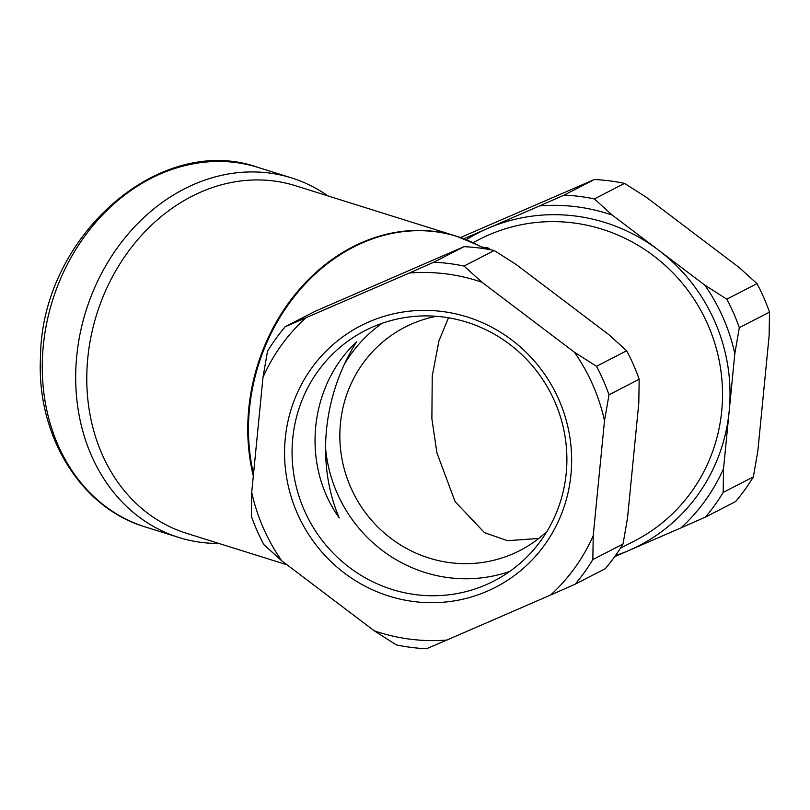 <?xml version="1.0" encoding="UTF-8"?>
<svg xmlns="http://www.w3.org/2000/svg" width="810" height="810" viewBox="0 0 810 810"><rect width="100%" height="100%" fill="white"/><g stroke="black" fill="none" stroke-linecap="round" stroke-linejoin="round"><path stroke-width="1.21" d="M614.709 556.642L680.957 527.887A185.257 179.577 -117.3 0 0 723.543 468.615L734.822 353.606A185.257 179.577 -117.3 0 0 704.761 285.1L612.299 215.126A185.257 179.577 -117.3 0 0 539.642 205.892L463.867 238.778M639.171 379.262L608.999 394.804A194.683 188.71 -117.3 0 0 596.484 366.302L626.667 350.76A194.683 188.71 62.7 0 1 639.171 379.262L638.796 403.076L627.517 518.076L623.022 544.016L592.839 559.558A194.683 188.71 -117.3 0 1 575.12 584.212L550.628 595.016A185.257 179.577 -117.3 0 0 593.224 535.744L592.839 559.558M494.221 250.513L464.039 266.065A194.683 188.71 -117.3 0 0 433.816 262.217L463.998 246.675A194.683 188.71 62.7 0 1 494.221 250.513L516.274 264.587L608.735 334.57L626.667 350.76M464.039 266.065L481.98 282.255A185.257 179.577 -117.3 0 0 409.323 273.021L285.211 326.724L315.394 311.182L463.998 246.675M218.892 543.449A188.406 156.381 -72.6 0 1 216.969 543.449A188.406 156.381 -72.6 0 1 178.807 537.465A188.406 156.381 -72.6 0 1 76.717 356.228A188.406 156.381 -72.6 0 1 291.549 177.916A188.406 156.381 -72.6 0 1 327.878 195.888M484.694 248.761L477.94 245.136A182.058 151.116 107.4 0 0 308.306 280.695A182.058 151.116 107.4 0 0 253.52 473.951M623.022 544.016A194.683 188.71 62.7 0 1 605.303 568.671L575.12 584.212M608.999 394.804L604.503 420.734A185.257 179.577 -117.3 0 0 574.432 352.228L596.484 366.302M753.351 476.887L723.168 492.429A194.683 188.71 -117.3 0 1 705.449 517.084L735.622 501.542A194.683 188.71 -117.3 0 0 753.351 476.887L757.846 450.947L769.115 335.947L769.5 312.133A194.683 188.71 -117.3 0 0 756.996 283.632L726.813 299.173A194.683 188.71 -117.3 0 1 739.317 327.675L734.822 353.606M769.5 312.133L739.317 327.675M756.996 283.632L739.054 267.432L646.603 197.458L624.54 183.384A194.683 188.71 -117.3 0 0 594.317 179.547L460.475 237.543M396.292 644.881L374.24 630.808A185.257 179.577 -117.3 0 0 446.897 640.042L426.516 648.729A194.683 188.71 -117.3 0 1 396.292 644.881M409.323 273.021L433.816 262.217M594.317 179.547L564.135 195.089A194.683 188.71 -117.3 0 1 594.368 198.936L612.299 215.126M624.54 183.384L594.368 198.936M446.897 640.042L550.628 595.016M593.224 535.744L604.503 420.734M574.432 352.228L481.98 282.255M285.211 326.724A194.683 188.71 -117.3 0 0 267.492 351.388L262.997 377.318L251.718 492.328A185.257 179.577 -117.3 0 0 281.789 560.834L374.24 630.808M305.593 318.046A185.257 179.577 -117.3 0 0 262.997 377.318M570.949 474.69A147.096 142.58 -117.3 0 0 369.006 321.853A147.096 142.58 -117.3 0 0 344.371 573.045A147.096 142.58 -117.3 0 0 570.949 474.69M281.789 560.834L263.847 544.634A194.683 188.71 -117.3 0 1 251.343 516.142L251.718 492.328M539.642 205.892L564.135 195.089M704.761 285.1L726.813 299.173M723.543 468.615L723.168 492.429M705.449 517.084L680.957 527.887M566.22 473.212A140.819 136.495 -117.3 0 0 506.027 341.638A140.819 136.495 -117.3 0 0 364.996 330.642A140.819 136.495 -117.3 0 0 308.134 518.329A140.819 136.495 -117.3 0 0 493.958 581.013A140.819 136.495 -117.3 0 0 566.22 473.212M547.023 531.309A125.601 121.753 62.7 0 1 519.919 550.527A125.601 121.753 62.7 0 1 394.136 540.715A125.601 121.753 62.7 0 1 340.443 423.357A125.601 121.753 62.7 0 1 404.889 327.21A125.601 121.753 62.7 0 1 436.276 316.295M448.467 317.783L438.909 341.03L432.236 376.073L431.882 418.719L436.944 452.972L455.119 501.663L484.522 532.697L507.536 540.695L538.741 538.447M382.057 323.322A140.819 136.495 -117.3 0 0 344.493 364.004M325.569 448.163A140.819 136.495 -117.3 0 0 509.824 571.374M356.471 341.972C308.792 386.502 301.199 464.91 339.218 517.884A169.563 140.737 107.4 0 1 356.471 341.972M481.332 246.949L487.549 247.84A12.565 11.927 -81.4 0 1 484.167 247.83L481.373 246.959M481.737 247.121A12.565 12.383 115 0 0 488.086 248.002L487.549 247.84M488.086 248.002L490.921 249.855M615.438 555.62A175.841 170.454 -117.3 0 0 629.087 550.405A175.841 170.454 -117.3 0 0 729.182 411.115A175.841 170.454 -117.3 0 0 658.53 250.118A175.841 170.454 -117.3 0 0 487.782 228.4A175.841 170.454 -117.3 0 0 466.236 239.709M291.549 177.916L258.127 167.437A188.406 156.381 107.4 0 0 52.549 300.419A188.406 156.381 107.4 0 0 145.395 526.986L178.807 537.465M287.054 564.823L186.482 533.284A182.118 151.166 -72.6 0 1 87.784 358.091A182.118 151.166 -72.6 0 1 295.458 185.723L456.445 236.206A182.118 151.166 -72.6 0 1 467.319 240.175M253.327 475.936A182.118 151.166 -72.6 0 1 298.029 290.952A182.118 151.166 -72.6 0 1 456.445 236.206L477.94 245.136M620.419 548.208L634.706 540.847A169.563 164.359 -117.3 0 0 703.181 314.847A169.563 164.359 -117.3 0 0 479.419 239.365L473 242.676M258.127 167.437C159.398 132.081 41.391 237.046 40.5 357.038C36.288 435.091 80.271 507.728 145.395 526.986"/></g></svg>
